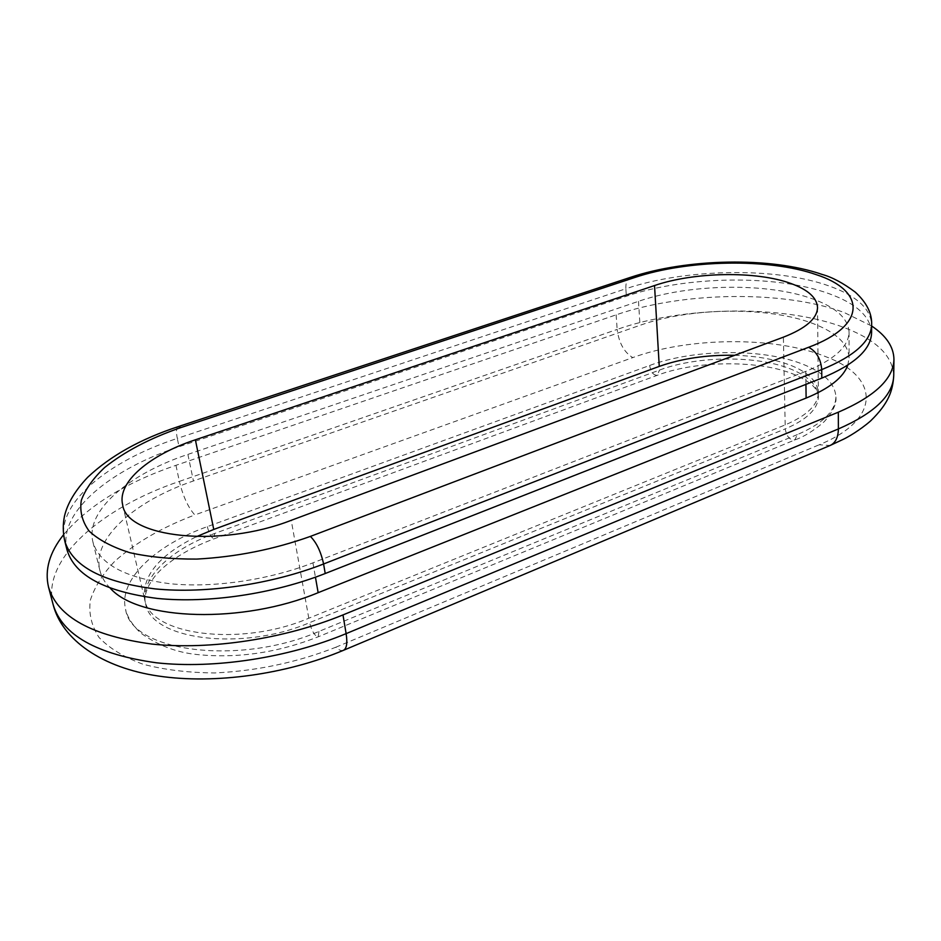 <?xml version="1.0" encoding="UTF-8"?>
<svg xmlns="http://www.w3.org/2000/svg" width="941" height="941" viewBox="0 0 941 941"><rect width="100%" height="100%" fill="white"/><g stroke="black" fill="none" stroke-linecap="round" stroke-linejoin="round"><path stroke-width="0.71" stroke-dasharray="4.71 3.53" d="M797.403 434.577L318.952 631.423C239.085 666.216 130.999 651.678 125.6 609.345C118.19 579.797 155.641 545.027 207.291 526.642L649.619 365.484C694.564 348.699 764.857 348.099 804.861 365.049C824.81 373.436 835.149 384.069 835.89 396.949C835.561 411.064 822.728 423.615 797.403 434.577L794.816 439.941C789.722 440.176 786.535 436.495 785.241 428.884C807.084 419.545 818.129 408.782 818.388 396.62C817.764 385.857 809.142 376.929 792.534 369.813C758.634 355.145 697.94 355.58 659.476 370.084L214.595 533.5C170.721 549.262 139.503 578.668 145.596 603.44C150.184 639.598 241.649 651.925 309.601 622.648L785.241 428.884M67.023 549.92C57.342 512.727 110.05 469.383 179.049 446.728L626.365 296.25C685.213 276.054 775.408 274.243 828.774 293.58C856.322 303.484 870.59 316.529 871.589 332.738M805.755 371.401L312.93 562.847C268.75 580.021 213.231 588.172 169.792 583.691C124.977 577.856 99.358 563.965 92.924 542.016C84.972 510.798 128.929 473.97 187.894 454.397L638.492 301.332C689.235 283.7 767.891 282.265 813.342 299.156C836.314 307.625 848.217 318.634 849.053 332.173C848.664 346.688 834.232 359.768 805.755 371.401L805.931 384.375M110.332 588.278C104.945 582.808 101.463 576.892 99.899 570.505C91.748 538.475 135.045 500.847 193.434 480.957L640.009 325.304C690.365 307.354 768.479 306.178 813.612 323.775C836.408 332.585 848.229 343.959 849.064 357.898L847.817 365.096M63.565 534.735C88.007 505.799 125.471 482.651 175.955 465.313L616.132 314.847C682.484 291.757 783.159 289.899 844.065 312.459L871.637 325.998M734.662 355.298C757.187 355.969 776.454 359.556 792.463 366.049C809.095 373.13 817.729 382.022 818.352 392.738C818.094 404.853 807.025 415.581 785.17 424.909L308.801 618.225C240.731 647.443 149.149 635.199 144.596 599.17C141.938 575.904 159.217 555.072 196.457 536.664M649.619 365.484C650.819 372.048 653.372 375.33 657.3 375.306L659.476 370.084M630.599 277.313C627.188 278.748 625.6 282.571 625.859 288.758C684.86 268.679 775.231 266.774 828.727 285.841C856.334 295.615 870.637 308.53 871.648 324.574M178.202 426.638C176.261 427.649 175.955 431.578 177.296 438.412L625.859 288.758L626.365 296.25M638.492 301.332L640.009 325.304M616.132 314.847L617.167 329.409C683.201 306.06 783.465 304.425 844.101 327.539C876.059 339.642 892.597 355.639 893.738 375.518M175.955 465.313L179.378 481.392L617.167 329.409C618.896 342.9 624.106 352.299 632.764 357.604C688.894 336.996 775.325 336.043 826.151 356.827C878.87 376.518 882.493 418.851 819.211 444.775L830.091 445.493M785.17 424.909L783.394 337.172M308.801 618.225L291.228 520.314M53.167 604.698C41.122 559.472 101.557 507.717 179.378 481.392C183.048 496.413 188.2 507.599 194.822 514.95L632.764 357.604M187.894 454.397L193.434 480.957M64.729 540.875C55.119 503.988 108.086 460.949 177.296 438.412L179.049 446.728M207.291 526.642C209.29 534.029 211.584 538.076 214.148 538.793L214.595 533.5M343.441 650.325C341.407 651.101 338.866 650.078 335.808 647.243C297.203 662.393 256.822 670.968 214.689 672.944C188.071 672.721 164.157 669.804 142.95 664.193C123.941 657.183 109.297 648.267 99.017 637.433C91.477 625.812 88.572 613.438 90.312 600.276C94.559 587.019 102.675 574.069 114.649 561.401C135.48 542.722 162.205 527.242 194.822 514.95M312.93 562.847L315.435 577.198M318.952 631.423L318.176 636.822C314.741 636.034 311.883 631.317 309.601 622.648M335.808 647.243L819.211 444.775M818.388 396.62C817.717 391.033 815.776 384.446 795.357 374.953C761.093 359.874 696.81 360.168 657.3 375.306L214.148 538.793C193.364 546.58 176.508 556.119 163.569 567.388C151.677 577.268 142.362 593.889 145.596 603.44M817.529 307.46L818.352 392.738M122.636 504.705L144.596 599.17M849.053 332.173L849.064 357.898M835.89 396.949C836.784 403.677 832.879 411.935 824.175 421.721C813.659 430.79 803.873 436.859 794.816 439.941L318.176 636.822C277.818 652.713 237.52 658.618 197.292 654.56C176.39 652.489 157.394 645.208 140.303 632.693C132.152 624.671 127.247 616.884 125.6 609.345M92.924 542.016L99.899 570.505"/><path stroke-width="1.41" d="M791.016 283.535C808.048 289.746 816.894 297.721 817.529 307.46C817.247 318.493 805.872 328.397 783.394 337.172L291.228 520.314C220.476 548.109 126.341 537.864 122.636 504.705C117.037 482.051 149.925 454.75 195.375 439.8L654.536 285.546C694.07 271.925 756.258 270.726 791.016 283.535M196.457 536.664L213.76 529.43L659.253 366.402C681.696 358.474 706.832 354.769 734.662 355.298M871.637 325.998C886.316 335.819 893.762 346.982 893.95 359.497C893.362 378.882 874.824 396.443 838.325 412.193L838.384 428.955C838.208 437.471 835.443 442.988 830.091 445.493L843.936 439.012C847.735 437.165 859.921 430.249 870.554 420.956C888.716 403.336 892.809 390.762 893.738 375.518C893.138 395.22 874.695 413.028 838.384 428.955L346.123 633.634C347.582 643.091 346.688 648.643 343.441 650.325C286.582 674.191 215.148 684.46 158.453 676.05C102.193 667.898 62.153 639.856 53.167 604.698C62.294 635.057 96.723 654.43 156.453 662.793C214.466 669.192 288.381 657.688 346.123 633.634L342.983 614.92C284.817 638.774 210.408 650.278 152.089 644.091C92.053 635.963 57.53 616.943 48.509 587.031C44.509 569.87 49.52 552.438 63.565 534.735M847.817 365.096C843.383 377.459 829.492 388.457 806.119 398.078L318.152 592.677C242.907 624.059 138.974 620.813 110.332 588.278M871.648 324.574C871.166 341.124 854.534 356.145 821.728 369.613L323.586 563.977C320.963 551.791 316.564 542.604 310.389 536.405C274.007 549.391 236.144 556.943 196.81 559.083C171.98 559.213 149.69 557.096 129.94 552.72C112.261 547.156 98.652 539.946 89.136 531.077C82.185 521.537 79.585 511.269 81.326 500.294C85.443 489.191 93.218 478.263 104.627 467.524C124.459 451.621 149.866 438.306 180.837 427.59L634.587 277.56L630.599 277.313C686.965 258.54 770.397 256.517 822.258 274.478C832.103 277.16 843.124 283.053 855.31 292.169C866.59 302.52 872.036 313.318 871.648 324.574L871.589 332.738C871.119 349.44 854.522 364.567 821.799 378.129L325.221 573.516C273.702 593.818 208.42 603.593 157.347 598.429C104.745 591.642 74.633 575.48 67.023 549.92L64.729 540.875C72.281 566.223 102.428 582.22 155.171 588.901C206.373 593.971 271.878 584.185 323.586 563.977L325.221 573.516M342.983 614.92L838.325 412.193M634.587 277.56C687.342 259.728 768.856 257.94 816.212 274.643C865.379 290.428 867.814 325.304 808.613 347.276C816.459 351.464 820.823 358.909 821.728 369.613L821.799 378.129M659.253 366.402L654.536 285.546M213.76 529.43L195.375 439.8M805.931 384.375L806.119 398.078M180.837 427.59L178.202 426.638L630.599 277.313M315.435 577.198L318.152 592.677M310.389 536.405L808.613 347.276M893.95 359.497L893.738 375.518M48.509 587.031L53.167 604.698M178.202 426.638C140.444 439.059 110.297 455.926 87.736 477.252C75.209 490.461 67.47 503.411 64.494 516.08C62.8 524.313 62.871 532.571 64.729 540.875M343.441 650.325L830.091 445.493"/></g></svg>
